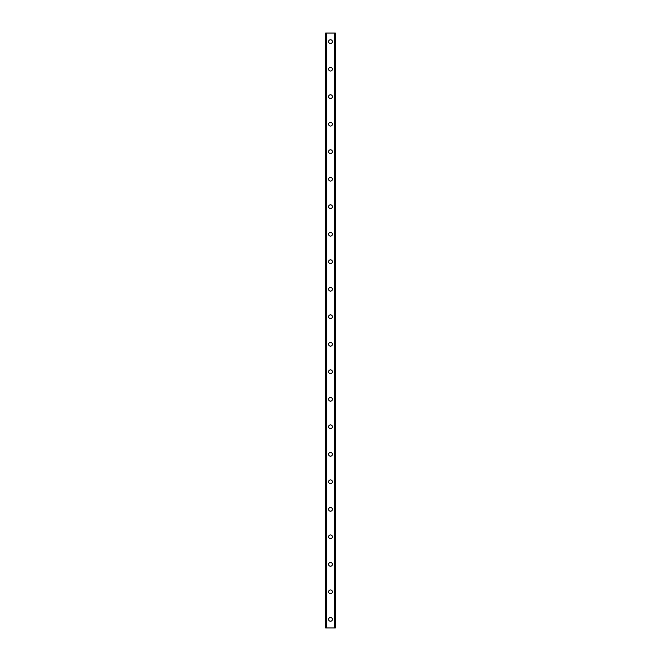 <?xml version="1.0" encoding="UTF-8"?>
<svg xmlns="http://www.w3.org/2000/svg" width="661" height="661" viewBox="0 0 661 661"><rect width="100%" height="100%" fill="white"/><g stroke="black" fill="none" stroke-linecap="round" stroke-linejoin="round"><path stroke-width="0.99" d="M328.608 619.357A1.892 1.892 0 0 1 330.5 617.465A1.892 1.892 0 0 1 332.392 619.357A1.892 1.892 0 0 1 330.5 621.241A1.892 1.892 0 0 1 328.608 619.357M328.608 591.843A1.892 1.892 0 0 1 330.5 589.951A1.892 1.892 0 0 1 332.392 591.843A1.892 1.892 0 0 1 330.5 593.735A1.892 1.892 0 0 1 328.608 591.843M328.608 564.337A1.892 1.892 0 0 1 330.5 562.445A1.892 1.892 0 0 1 332.392 564.337A1.892 1.892 0 0 1 330.5 566.221A1.892 1.892 0 0 1 328.608 564.337M328.608 536.823A1.892 1.892 0 0 1 330.5 534.931A1.892 1.892 0 0 1 332.392 536.823A1.892 1.892 0 0 1 330.5 538.715A1.892 1.892 0 0 1 328.608 536.823M328.608 509.317A1.892 1.892 0 0 1 330.5 507.425A1.892 1.892 0 0 1 332.392 509.317A1.892 1.892 0 0 1 330.5 511.209A1.892 1.892 0 0 1 328.608 509.317M328.608 481.803A1.892 1.892 0 0 1 330.5 479.911A1.892 1.892 0 0 1 332.392 481.803A1.892 1.892 0 0 1 330.5 483.695A1.892 1.892 0 0 1 328.608 481.803M328.608 454.297A1.892 1.892 0 0 1 330.5 452.405A1.892 1.892 0 0 1 332.392 454.297A1.892 1.892 0 0 1 330.5 456.189A1.892 1.892 0 0 1 328.608 454.297M328.608 426.783A1.892 1.892 0 0 1 330.5 424.891A1.892 1.892 0 0 1 332.392 426.783A1.892 1.892 0 0 1 330.5 428.675A1.892 1.892 0 0 1 328.608 426.783M328.608 399.277A1.892 1.892 0 0 1 330.5 397.385A1.892 1.892 0 0 1 332.392 399.277A1.892 1.892 0 0 1 330.5 401.169A1.892 1.892 0 0 1 328.608 399.277M328.608 371.763A1.892 1.892 0 0 1 330.5 369.871A1.892 1.892 0 0 1 332.392 371.763A1.892 1.892 0 0 1 330.5 373.655A1.892 1.892 0 0 1 328.608 371.763M328.608 344.257A1.892 1.892 0 0 1 330.5 342.365A1.892 1.892 0 0 1 332.392 344.257A1.892 1.892 0 0 1 330.5 346.149A1.892 1.892 0 0 1 328.608 344.257M328.608 316.743A1.892 1.892 0 0 1 330.5 314.851A1.892 1.892 0 0 1 332.392 316.743A1.892 1.892 0 0 1 330.5 318.635A1.892 1.892 0 0 1 328.608 316.743M328.608 289.237A1.892 1.892 0 0 1 330.5 287.345A1.892 1.892 0 0 1 332.392 289.237A1.892 1.892 0 0 1 330.5 291.129A1.892 1.892 0 0 1 328.608 289.237M328.608 261.723A1.892 1.892 0 0 1 330.5 259.831A1.892 1.892 0 0 1 332.392 261.723A1.892 1.892 0 0 1 330.5 263.615A1.892 1.892 0 0 1 328.608 261.723M328.608 234.217A1.892 1.892 0 0 1 330.5 232.325A1.892 1.892 0 0 1 332.392 234.217A1.892 1.892 0 0 1 330.5 236.109A1.892 1.892 0 0 1 328.608 234.217M328.608 206.703A1.892 1.892 0 0 1 330.5 204.811A1.892 1.892 0 0 1 332.392 206.703A1.892 1.892 0 0 1 330.5 208.595A1.892 1.892 0 0 1 328.608 206.703M328.608 179.197A1.892 1.892 0 0 1 330.5 177.305A1.892 1.892 0 0 1 332.392 179.197A1.892 1.892 0 0 1 330.5 181.089A1.892 1.892 0 0 1 328.608 179.197M328.608 151.683A1.892 1.892 0 0 1 330.5 149.791A1.892 1.892 0 0 1 332.392 151.683A1.892 1.892 0 0 1 330.5 153.575A1.892 1.892 0 0 1 328.608 151.683M328.608 124.177A1.892 1.892 0 0 1 330.5 122.285A1.892 1.892 0 0 1 332.392 124.177A1.892 1.892 0 0 1 330.5 126.069A1.892 1.892 0 0 1 328.608 124.177M328.608 96.663A1.892 1.892 0 0 1 330.5 94.779A1.892 1.892 0 0 1 332.392 96.663A1.892 1.892 0 0 1 330.5 98.555A1.892 1.892 0 0 1 328.608 96.663M328.608 69.157A1.892 1.892 0 0 1 330.5 67.265A1.892 1.892 0 0 1 332.392 69.157A1.892 1.892 0 0 1 330.5 71.049A1.892 1.892 0 0 1 328.608 69.157M328.608 41.643A1.892 1.892 0 0 1 330.5 39.759A1.892 1.892 0 0 1 332.392 41.643A1.892 1.892 0 0 1 330.5 43.535A1.892 1.892 0 0 1 328.608 41.643M335.243 33.05L325.683 33.05L325.683 627.95L335.317 627.95L335.317 33.05L335.243 627.95M334.573 627.95L334.598 33.05L334.573 627.95M326.402 627.95L326.402 33.05L326.427 627.95M325.757 33.05L325.757 627.95M326.584 33.05L326.584 627.95M334.416 33.05L334.416 627.95M325.683 33.05L325.683 627.95M335.317 33.05L335.317 627.95"/></g></svg>
